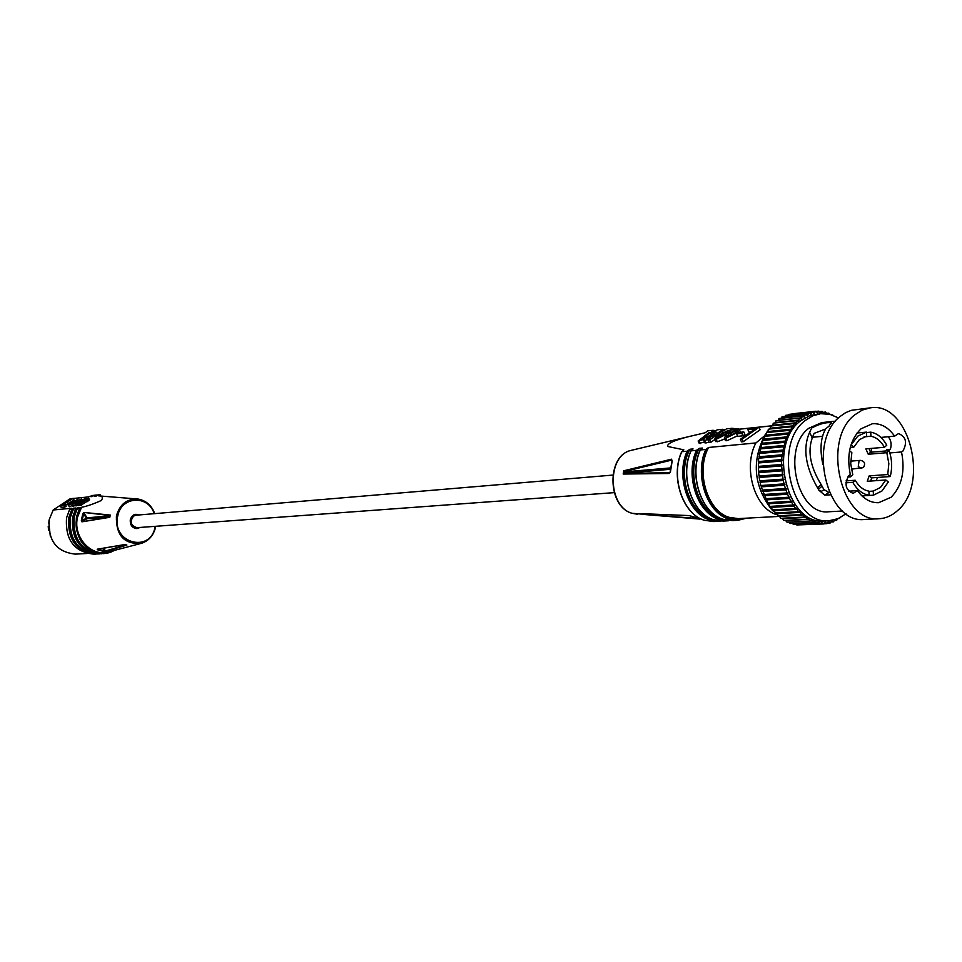 <?xml version="1.0" encoding="UTF-8"?>
<svg xmlns="http://www.w3.org/2000/svg" width="962" height="962" viewBox="0 0 962 962"><rect width="100%" height="100%" fill="white"/><g stroke="black" fill="none" stroke-linecap="round" stroke-linejoin="round"><path stroke-width="1.44" d="M699.939 519.083L644.576 514.514L696.68 518.386M642.472 513.708L644.576 514.514M642.123 513.696L689.538 515.584M691.534 516.293L689.081 515.524M764.189 436.147L755.916 442.941L708.597 447.462L705.783 449.458L700.336 449.963L702.344 448.051L699.278 448.352L696.464 450.336L691.077 450.841L693.085 448.941L689.946 449.242L687.145 451.214L681.805 451.719L683.826 449.819L668.037 446.548C665.139 442.688 684.174 437.662 691.365 436.002L705.11 432.768L707.864 430.832L713.227 430.267L711.255 432.118L714.405 431.794L717.171 429.846L722.594 429.28L720.622 431.144L723.701 430.832L726.466 428.872L731.95 428.294L729.978 430.17L772.582 425.793M623.556 473.412L623.725 470.791L623.196 474.05L623.556 473.412L669.72 472.715L669.299 473.484L670.538 471.38M623.725 470.791L671.572 459.187L671.729 460.113L623.857 471.596M672.101 461.279L671.572 459.187M669.299 473.484L623.196 474.05M691.798 516.438L699.338 518.987M672.065 460.726L670.045 472.498M714.79 439.562L710.834 442.328L709.126 442.508L707.984 440.043L709.884 438.732L704.761 440.512L705.904 442.977L704.737 442.604M708.946 442.111L705.904 442.977M704.533 442.147L699.17 443.254M730.507 434.62L728.138 436.724M724.687 438.973L717.291 441.774L715.536 441.161M747.859 429.653L749.711 428.294L758.982 427.26L760.124 429.773L743.277 441.666L741.486 441.847L740.331 439.321L755.23 428.848L747.859 429.653L749.013 432.166L750.793 431.962M744.949 434.415L742.965 435.798L737.83 436.351L736.688 433.85L738.672 432.479L743.794 431.914L744.949 434.415M731.697 435.401L730.879 435.425L729.737 432.936L737.878 429.485L739.309 429.641L737.878 433.02M739.501 430.062L740.572 432.263M737.565 435.762L726.875 440.764L725.252 440.199M642.267 513.732L689.333 515.608L701.611 519.227M776.382 514.61C754.448 507.9 742.7 467.195 755.916 442.941M737.577 432.359L725.733 438.275L724.29 438.107L725.661 435.822L727.573 435.485L728.258 436.988M727.573 435.485L726.478 437.121L727.152 437.217L736.05 432.371L737.253 430.603L736.603 430.519L737.024 431.457M728.03 433.429L716.149 439.297L714.586 439.105L716.389 436.267L727.957 430.591L729.629 430.784L728.03 433.429L729.172 435.906M704.761 440.512L703.727 440.404L704.1 439.345L698.135 441.005L708.681 432.852L710.377 432.672L700.492 439.995L708.297 436.375L714.369 432.227L716.077 432.034L716.894 433.814M716.077 432.034L706.721 438.564L707.094 439.345M710.377 432.672L711.183 434.403M706.721 438.564L706.589 439.43L720.081 431.589L721.801 431.397L709.691 439.862L710.834 442.328M709.691 439.862L707.984 440.043M721.801 431.397L722.306 432.491M779.208 516.414L738.203 518.614L729.052 517.315C707.178 511.038 695.394 471.212 708.597 447.462M720.622 431.144L723.749 430.784M725.733 438.275L726.875 440.764M716.149 439.297L717.291 441.774M709.716 518.133C688.227 511.459 676.935 472.51 689.946 449.242M700.997 439.201L701.358 439.959M758.982 427.26L742.123 439.141L743.277 441.666M742.123 439.141L740.331 439.321M729.978 430.17L772.654 425.697M736.603 430.519L731.288 432.9L732.274 435.052M711.255 432.118L714.453 431.758M743.794 431.914L741.81 433.297L742.965 435.798M741.81 433.297L736.688 433.85M718.794 517.508C697.426 510.533 686.327 471.608 699.278 448.352M731.288 432.9L729.737 432.936M699.182 441.113L700.324 443.566M726.154 433.742L727.537 431.722L726.683 431.613L718.097 436.087L716.678 438.143L726.154 433.742M726.683 431.613L727.212 432.768M718.097 436.087L718.939 437.902M799.494 524.843L823.664 523.953L825.228 521.789L826.995 523.665L828.522 521.296L830.266 522.955L831.733 520.454M795.79 524.326L796.885 524.963L820.321 523.833L821.897 521.873L823.664 523.953M792.243 523.4L793.554 524.434L816.978 523.292L818.542 521.536L820.321 523.833M788.804 522.065L790.247 523.496L813.648 522.342L815.211 520.791L816.978 523.292M785.473 520.346L786.988 522.162L810.377 520.983L811.916 519.636L813.648 522.342M782.262 518.241L783.814 520.43L807.19 519.227L808.681 518.073L810.377 520.983M779.184 515.764L780.735 518.314L804.1 517.087L805.543 516.125L807.19 519.227M776.274 512.938L778.33 515.644M773.532 509.788L775.42 512.89M770.995 506.337L772.342 509.86L795.333 508.489M768.674 502.609L768.422 503.775L769.913 506.409L793.013 505.014M786.279 438.071L762.541 440.56L762.65 444.396L761.146 444.757L761.387 448.689L760.016 449.146L760.401 453.138L759.174 453.679L759.703 457.72L758.621 458.321L758.549 461.556L759.307 462.397L758.369 463.035L758.393 466.378L759.198 467.135L758.405 467.797L758.549 471.224L759.391 471.885L758.657 472.643L759.006 476.058L759.884 476.611L759.198 477.465L759.764 480.844L760.677 481.289L760.04 482.227L760.822 485.533L761.748 485.87L761.182 486.88L767.688 502.669L790.908 501.238M787.818 434.066L764.802 436.315L764.153 440.199M789.622 430.327L766.726 432.575L765.908 436.207M769.359 429.172L768.289 429.353L767.929 432.443M771.849 426.058L770.658 426.19L770.177 428.968M774.422 423.22L773.232 423.34L772.666 425.781M777.164 420.719L775.973 420.839L775.36 422.931M780.062 418.578L778.883 418.71L778.246 420.418M783.092 416.823L781.914 416.955L781.3 418.266M786.231 415.464L784.523 416.486M789.453 414.502L787.914 415.091M791.57 414.069L792.736 413.937M830.206 414.406L828.751 413.143L827.067 413.792L825.468 412.061L824.109 413.552M823.941 413.552L822.149 411.387L820.682 413.263L818.806 411.123L817.351 413.215L815.475 411.267L814.032 413.564L812.168 411.832L810.774 414.333L808.934 412.806L807.575 415.512L805.218 414.43L804.485 417.087L802.164 416.197L801.502 419.059L799.254 418.362L798.676 421.392L796.5 420.887L796.007 424.098L793.927 423.773L793.542 427.14L791.546 426.972L791.269 430.495L789.381 430.483L789.225 434.151L787.457 434.271L787.433 438.059L785.786 438.311L785.894 442.207L784.379 442.568L784.631 446.548L783.248 447.017L783.645 451.058L782.407 451.599L782.948 455.699L781.853 456.301L781.781 459.583L782.551 460.437L781.601 461.087L781.637 464.466L782.443 465.235L781.649 465.897L783.02 479.124L783.934 479.569L783.296 480.519L784.078 483.874L785.016 484.211L784.439 485.233L785.425 488.504L786.375 488.72L785.87 489.814L787.048 492.953L787.998 493.061L787.577 494.215L788.936 497.21L789.886 497.198L789.525 498.412L790.992 501.238L792.003 501.106L791.726 502.356L793.217 505.026L794.347 504.737L794.155 506.024L795.67 508.525L796.897 508.08L798.316 511.712L799.626 511.111L801.13 514.574L802.512 513.804L804.1 517.087M763.094 490.319L786.375 488.72M764.718 494.6L787.998 493.061M838.924 518.302L840.656 517.448M760.401 453.138L783.645 451.058M759.307 462.397L782.551 460.437M761.748 485.87L785.016 484.211M766.582 498.689L789.886 497.198M759.198 467.135L782.443 465.235M831.793 520.442L833.465 521.849L834.788 519.805M759.703 457.72L782.948 455.699M759.391 471.885L782.647 470.045M835.377 519.636L836.555 520.346L837.806 518.783M833.176 415.331L831.529 414.778M762.65 444.396L785.894 442.207M761.387 448.689L784.631 446.548M760.677 481.289L783.934 479.569M759.884 476.611L783.14 474.831M829.1 520.719L824.193 520.959C786.856 525.781 767.387 445.045 800.42 420.959L810.04 415.5L820.67 413.696L812.686 415.849L805.302 420.454C772.245 444.6 791.738 525.541 829.1 520.719L837.974 518.71L846.103 513.732M838.563 417.929L829.749 414.285L820.67 413.696M835.557 421.164L821.764 422.583L808.801 428.27C781.288 448.496 797.63 515.897 828.799 511.76L842.628 511.014M822.125 486.183L818.385 489.249L817.58 487.866L821.175 484.583L823.929 489.61L828.943 492.472L824.795 495.177L830.495 494.817M824.795 495.177L818.806 490.151L821.5 491.329L823.929 489.61M818.385 489.249L818.806 490.151M831.493 423.508L831.192 422.823C826.382 422.029 819.889 423.749 811.7 427.982L809.631 432.239C802.657 448.076 805.314 466.606 817.58 487.866M831.192 422.823L828.967 426.238L825.805 428.667C820.634 437.457 819.66 449.386 822.895 464.478M871.572 452.164L871.319 448.412M809.631 432.239L812.229 438.059C807.455 451.611 810.437 467.123 821.175 484.583M888.227 436.748C891.149 440.343 891.858 444.528 890.343 449.302L886.844 449.603L885.978 450.937M870.478 407.816L851.274 410.329L845.634 412.674L840.367 416.305C806.841 441.077 826.719 524.398 864.61 519.456L879.22 518.722C885.774 518.35 891.774 515.74 897.197 510.894C930.218 484.319 909.042 401.262 870.478 407.816L862.373 410.016L854.869 414.778C821.283 439.73 841.245 523.701 879.22 518.722M812.181 437.95L814.105 433.369L825.6 429.004M848.845 475.541C844.095 484.151 845.526 490.103 853.162 493.374L857.431 490.62C863.515 498.929 870.586 502.958 878.619 502.705L891.173 497.21C901.863 486.111 905.314 471.031 901.514 451.96L902.921 451.07C907.467 442.532 906.012 436.688 898.532 433.573L894.624 436.159C888.323 427.32 880.915 423.184 872.39 423.737L861.038 428.787C849.999 439.766 846.428 455.038 850.312 474.615L848.845 475.541M857.431 490.62L848.556 491.197M877.669 477.453L876.129 480.651M864.297 495.743L863.01 496.849M894.624 436.159L880.891 437.421M889.862 452.934L901.514 451.96M881.974 490.969L888.335 481.986L885.846 479.978L880.434 487.481L873.255 491.089L873.436 495.177L881.974 490.969M857.046 433.008L866.401 432.118L857.779 436.135L850.937 445.105M866.425 432.575L870.754 432.154C877.26 433.357 882.599 437.722 886.76 445.262L884.439 447.27C880.879 441.017 876.382 437.337 870.923 436.243L870.754 432.154M884.439 447.27L865.884 448.881L868.253 454.256L870.562 452.248L869.071 448.605M870.562 452.248L889.141 450.673C892.027 459.295 892.399 467.917 890.247 476.551L887.758 474.543L888.84 463.612L886.82 452.693L889.141 450.673M870.658 481.036L871.656 477.873L890.247 476.551M861.952 495.887L873.436 495.177M861.748 495.695L869.095 495.238C862.541 494.215 857.13 489.911 852.825 482.335L855.218 480.254C858.862 486.544 863.431 490.175 868.914 491.149L869.095 495.238M845.851 482.816L852.825 482.335M847.534 477.056L850.396 476.851L849.747 474.891M871.656 477.873L869.167 475.889L887.758 474.543M868.253 454.256L886.82 452.693M866.401 432.118L866.582 436.207L859.343 439.67L853.811 447.15L851.262 445.081M869.167 475.889L867.255 481.277L885.846 479.978M863.996 436.88L870.923 436.243M849.53 450.769L851.851 452.633L850.721 463.708L852.789 474.771L850.396 476.851M868.926 491.366L873.255 491.089M850.264 447.462L853.811 447.15M846.055 480.892L855.218 480.254M79.63 501.106L72.042 504.653L74.05 502.729L81.397 499.037L79.798 501.394M75.649 505.447L72.908 506.204L72.042 504.653M72.463 504.701L73.328 506.252M74.868 502.561L73.485 504.028L80.555 499.735L74.868 502.561L75.289 503.318M77.898 505.014L75.89 505.892L75.024 504.341L84.764 498.905M84.668 498.737L83.273 499.591L86.063 498.496L85.666 499.326L88.696 498.268L89.562 499.831L80.604 505.387L79.726 503.823L87.253 499.074M80.255 504.761L78.247 505.639L77.369 504.076L84.884 499.326M88.42 496.921L73.292 498.496L88.384 496.945L92.665 495.43L90.933 496.681L92.196 496.548L94.252 495.262L96.501 495.033L94.757 496.284L96.08 496.139L98.148 494.853L100.397 494.624L98.665 495.875C102.357 495.971 103.271 497.498 101.395 500.456C93.506 504.004 86.893 506.277 81.554 507.287L79.461 508.585L77.213 508.778L78.992 507.527L73.389 509.163L75.156 507.9L71.825 509.307L69.601 509.499L71.38 508.261L53.187 509.992L70.01 498.857L72.294 498.617M73.232 498.388L62.494 505.002L65.332 504.689L66.198 506.228L64.815 507.106L61.243 507.491L60.39 505.952L72.547 498.46L74.086 499.915L70.238 502.296M68.122 503.595L65.596 505.158M72.487 505.435L69.372 506.685L68.158 505.098L77.537 499.47L76.299 501.31M65.332 504.689L63.949 505.567L64.815 507.106M76.202 501.142L75.361 501.322L76.467 500.156L70.755 503.198L69.517 504.461L73.196 503.006L68.506 505.134L69.372 506.685M88.696 498.268L87.578 499.326L88.444 500.889M87.578 499.326L80.435 503.739L81.301 505.303M136.652 498.917L98.665 495.875M81.554 507.287L77.537 517.171C72.547 537.349 91.847 557.876 109.56 551.635L140.175 543.662M110.137 515.572L83.886 512.433L82.78 513.72L83.538 513.924L82.155 520.514L81.361 520.466L81.914 521.825L109.656 516.931M83.886 512.433L110.269 515.055L109.8 517.303L81.914 521.825M53.187 509.992L49.23 519.636C47.787 540.524 56.493 552.02 75.349 554.124L86.917 553.499M72.342 498.593L70.01 498.857M67.941 503.27L71.392 502.164L67.941 503.27L68.579 504.401M70.755 503.198L71.116 503.835M63.949 505.567L60.39 505.952M87.181 498.941L78.078 504.004L78.944 505.567M80.435 503.739L79.726 503.823M84.824 499.206L75.721 504.256L76.599 505.82M78.078 504.004L77.369 504.076M92.232 496.524L90.933 496.681M73.906 508.008L69.889 517.845C67.953 529.232 70.935 538.804 78.824 546.56M75.721 504.256L75.024 504.341M77.694 507.647L73.677 517.508C71.705 529.365 74.928 539.177 83.333 546.945M96.116 496.115L94.757 496.284M102.982 548.328L103.836 551.491L105.652 551.466L126.888 545.057L124.88 544.516L97.198 549.206L105.159 551.13L126.022 544.877M110.077 515.848L87.109 517.821L83.922 513.035L83.538 513.924L86.917 518.722L82.191 521.32L82.155 520.514L87.109 517.821L86.917 518.722L109.884 516.774M105.652 551.466L103.812 548.196M139.141 514.947L135.931 514.273L133.742 514.923L131.529 516.859L130.303 519.696C129.954 525.144 132.203 528.114 137.049 528.607L140.127 527.441M135.57 528.511L137.193 527.657M136.207 515.199L134.476 514.598M48.785 522.378L50.313 536.147M48.858 521.236L49.074 520.406M614.201 492.64L136.989 527.669C130.628 525.649 129.497 521.789 133.586 516.077L136.015 515.211L612.818 475.084M637.59 514.273L632.178 513.311C607.671 506.914 606.637 455.663 630.868 450.444L632.527 450.048M672.185 460.966L670.55 471.236M687.145 451.214C675.577 475.962 688.083 513.756 709.643 519.961L721.031 521.103L713.672 521.572L704.268 520.25C682.743 514.057 670.261 476.382 681.805 451.719M623.809 473.244L670.526 469.288M746.644 518.157L737.854 520.298L732.359 520.586L722.919 519.252C701.298 512.986 688.744 474.903 700.336 449.963M722.221 429.858L724.999 429.786M745.37 518.229L737.205 519.745L728.895 518.374C707.19 512.097 694.865 473.4 706.962 448.785M746.692 518.157L737.854 520.298L728.402 518.951C706.757 512.674 694.191 474.458 705.783 449.458M731.974 428.294L739.634 429.136L731.962 428.294M707.876 437.734L708.429 438.925M696.464 450.336C684.884 475.204 697.426 513.215 719.023 519.456L728.45 520.791L723.015 521.079L713.6 519.745C692.027 513.528 679.509 475.637 691.077 450.841M731.589 428.872L738.359 429.268M717.351 520.719L710.124 519.396C688.503 513.191 676.25 474.915 688.311 450.553M712.854 430.844L715.68 430.772M702.356 438.227L702.921 439.454M726.635 520.226L719.504 518.879C697.847 512.65 685.557 474.158 697.642 449.663M624.025 471.909L670.682 467.917M804.593 415.788L803.017 415.957M798.616 420.081L775.348 422.534M785.87 489.814L762.601 491.402M787.048 492.953L763.768 494.492M782.743 451.406L759.499 453.475M781.709 461.002L758.465 462.962M784.078 483.874L760.822 485.533M788.936 497.21L765.644 498.701M787.577 494.215L764.285 495.743M815.584 522.017L814.285 522.089M824.554 412.746L823.676 412.842M814.381 412.385L813.359 412.494M785.377 441.053L762.132 443.254M782.996 450.036L759.752 452.128M781.781 459.583L758.549 461.556M781.649 465.897L758.405 467.797M812.217 520.911L788.816 522.077M829.148 522.282L828.222 522.33M817.76 412.085L816.81 412.193M811.038 413.107L809.932 413.227M783.705 446.777L760.473 448.905M794.155 506.024L770.839 507.395M799.59 512.433L776.25 513.72M802.573 515.127L779.208 516.378M808.898 519.372L785.521 520.574M782.238 454.761L759.006 456.794M781.902 470.815L758.657 472.643M818.987 522.715L817.856 522.775M835.629 519.913L834.763 519.949M793.313 425.829L770.057 428.222M786.988 436.856L763.744 439.105M784.956 442.316L761.724 444.504M784.042 445.454L760.798 447.607M821.163 412.205L820.249 412.301M790.968 429.22L767.724 431.565M788.852 432.9L765.608 435.209M783.296 480.519L760.04 482.227M785.425 488.504L762.157 490.103M784.439 485.233L761.182 486.88M791.726 502.356L768.422 503.775M796.789 509.391L773.448 510.726M832.431 521.296L831.553 521.344M801.538 417.736L778.246 420.226M795.875 422.787L772.606 425.204M782.25 474.278L759.006 476.058M825.793 522.847L824.831 522.895M782.07 456.156L758.838 458.177M781.793 469.384L758.549 471.224M805.675 517.448L782.31 518.662M822.402 522.991L821.368 523.051M807.767 414.249L806.517 414.382M783.02 479.124L759.764 480.844M789.525 498.412L766.233 499.879M782.443 475.697L759.198 477.465M781.637 464.466L758.393 466.378M862.156 467.893L860.918 468.434L858.272 466.426L859.054 460.894L860.281 460.353L850.697 461.135M93.975 495.394L92.665 495.43L93.975 495.394M93.386 495.755L92.208 495.827M86.231 500.18L87.097 501.743M154.69 513.636C151.515 505.363 145.971 500.505 138.059 499.05C127.02 498.52 119.805 504.16 116.414 515.969C115.897 535.521 124.266 544.624 141.546 543.302C148.918 540.728 153.595 535.269 155.579 526.911M81.361 520.466L82.78 513.72M77.237 508.79L74.194 517.123C72.679 539.297 81.854 551.515 101.719 553.775L115.308 550.132L103.98 553.655C84.091 551.394 74.904 539.153 76.419 516.931L79.461 508.585M82.528 501.274L82.864 501.887M80.002 501.623L80.351 502.248M80.255 508.152L76.912 517.003C71.128 539.971 95.815 561.7 114.286 550.396M75.613 508.946L72.571 517.267C71.056 539.405 80.219 551.611 100.06 553.859L97.811 553.98C77.982 551.743 68.819 539.574 70.322 517.472L73.377 509.138M76.395 508.513L73.052 517.34C71.14 536.315 78.487 548.268 95.106 553.21M72.607 508.874L69.276 517.664C67.34 536.447 74.591 548.34 91.041 553.366M97.847 494.985L96.501 495.033L97.847 494.985M97.27 495.346L96.044 495.418M73.389 509.163L70.358 517.46C68.843 539.562 78.006 551.731 97.811 553.98M71.825 509.307L68.795 517.592C67.28 539.67 76.419 551.827 96.212 554.064L93.987 554.184C74.194 551.96 65.055 539.826 66.558 517.797L69.601 509.499L66.594 517.784C65.079 539.814 74.218 551.947 93.987 554.184M103.836 551.491L97.775 549.867M154.221 513.684C148.34 494.54 121.008 496.151 117.713 516.173C111.291 543.109 150.733 553.715 155.159 526.635L155.219 526.334M699.675 519.095L632.094 513.299C607.311 506.854 606.325 455.735 630.868 450.444L691.365 436.002M713.672 521.572L704.196 520.238C682.587 514.069 670.057 476.334 681.709 451.659M732.359 520.586L722.847 519.24C701.142 512.999 688.539 474.831 700.228 449.903M723.015 521.079L713.527 519.745C691.87 513.54 679.304 475.577 690.981 450.781M704.869 442.857L703.727 440.404M730.423 432.515L729.821 431.204M725.432 440.596L724.29 438.107M715.728 441.582L714.586 439.105M699.278 443.458L698.135 441.005M776.25 513.78L775.3 512.999M773.472 511.327L771.945 509.8M770.983 508.754C753.45 484.944 751.623 460.028 765.524 434.03M766.498 432.623L767.652 431.084M769.347 429.052L770.069 428.27M825.468 412.061L823.46 412.277M789.97 430.23L766.726 432.575M839.537 518.47L838.419 518.518M822.149 411.387L819.877 411.64M830.266 522.955L827.921 523.075M795.67 508.525L772.342 509.86M801.13 514.574L777.777 515.836M815.475 411.267L792.135 413.828M812.168 411.832L788.852 414.382M799.831 418.109L776.55 420.598M797.077 420.635L773.809 423.088M831.974 414.622L831.264 414.694M802.741 415.957L779.448 418.458M792.123 426.719L768.866 429.1M788.046 434.018L764.802 436.315M833.465 521.849L831.396 521.957M808.934 412.806L785.629 415.343M786.387 438.059L763.143 440.295M793.217 505.026L769.913 506.409M826.995 523.665L824.157 523.797M828.751 413.143L826.935 413.335M836.555 520.346L834.691 520.442M818.806 411.123L816.125 411.411M805.783 414.177L782.479 416.702M794.504 423.52L771.235 425.938M790.992 501.238L767.688 502.669M798.316 511.712L774.975 513.011M822.594 436.291L812 437.301M863.106 467.604L851.322 469.167M863.684 467.075C865.559 463.359 864.429 461.111 860.281 460.353M82.239 499.879L81.806 499.086M78.295 500.216L77.91 499.518M101.719 553.775C81.842 551.527 72.655 539.321 74.158 517.135L77.213 508.778M141.546 543.302C148.966 540.728 153.667 535.245 155.652 526.875L155.772 526.286M154.774 513.636C151.575 505.363 146.008 500.505 138.059 499.05M125 544.552L97.499 549.254M48.545 530.351L48.232 526.418"/></g></svg>
